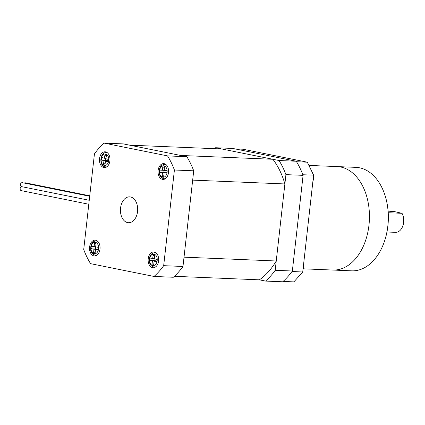 <?xml version="1.0" encoding="UTF-8"?>
<svg xmlns="http://www.w3.org/2000/svg" width="425" height="425" viewBox="0 0 425 425"><rect width="100%" height="100%" fill="white"/><g stroke="black" fill="none" stroke-linecap="round" stroke-linejoin="round"><path stroke-width="0.64" d="M174.377 276.308L259.367 279.831L265.545 281.079L282.699 281.786A77.669 51.712 -87.6 0 0 292.352 271.007L275.198 270.295L285.924 174.633L303.083 175.344L292.352 271.007M279.066 160.528L215.613 147.735L232.767 148.447L296.225 161.234L279.066 160.528A77.669 51.712 92.4 0 1 285.924 174.633M303.083 175.344A77.669 51.712 -87.6 0 0 296.225 161.234M275.198 270.295A77.669 51.712 92.4 0 1 265.545 281.079M214.561 148.681A77.669 51.712 92.4 0 1 215.613 147.735M25.489 182.862A2.013 1.493 101.4 0 0 25.319 182.814A2.013 1.493 101.4 0 0 25.144 182.792A2.013 1.493 101.4 0 0 24.283 183.085M22.488 182.734A2.013 1.493 101.4 0 0 22.318 182.686A2.013 1.493 101.4 0 0 22.142 182.665A2.013 1.493 101.4 0 0 20.432 184.482A2.013 1.493 101.4 0 0 21.521 186.633L89.239 200.287M21.675 186.665A2.013 1.493 101.4 0 0 20.145 188.604A2.013 1.493 101.4 0 0 21.25 190.628L88.793 204.244M130.496 196.961A12.947 8.617 -87.6 0 0 129.598 196.849A12.947 8.617 -87.6 0 0 120.488 208.744A12.947 8.617 -87.6 0 0 127.622 222.61A12.947 8.617 -87.6 0 0 128.525 222.716A12.947 8.617 -87.6 0 0 137.631 210.821A12.947 8.617 -87.6 0 0 130.496 196.961M95.683 240.215A7.91 5.265 -87.6 0 0 95.131 240.146A7.91 5.265 -87.6 0 0 89.563 247.419A7.91 5.265 -87.6 0 0 93.925 255.887A7.91 5.265 -87.6 0 0 94.478 255.956A7.91 5.265 -87.6 0 0 100.04 248.683A7.91 5.265 -87.6 0 0 95.683 240.215M154.286 252.025A7.91 5.265 -87.6 0 0 153.733 251.961A7.91 5.265 -87.6 0 0 148.171 259.229A7.91 5.265 -87.6 0 0 152.527 267.702A7.91 5.265 -87.6 0 0 153.08 267.766A7.91 5.265 -87.6 0 0 158.647 260.498A7.91 5.265 -87.6 0 0 154.286 252.025M164.193 163.678A7.91 5.265 -87.6 0 0 163.646 163.614A7.91 5.265 -87.6 0 0 158.079 170.882A7.91 5.265 -87.6 0 0 162.435 179.355A7.91 5.265 -87.6 0 0 162.988 179.419A7.91 5.265 -87.6 0 0 168.555 172.152A7.91 5.265 -87.6 0 0 164.193 163.678M105.591 151.868A7.91 5.265 -87.6 0 0 105.039 151.799A7.91 5.265 -87.6 0 0 99.477 159.067A7.91 5.265 -87.6 0 0 103.833 167.54A7.91 5.265 -87.6 0 0 104.385 167.609A7.91 5.265 -87.6 0 0 109.953 160.337A7.91 5.265 -87.6 0 0 105.591 151.868M154.025 276.457L90.573 263.665A77.669 51.712 92.4 0 1 83.714 249.555L94.44 153.893A77.669 51.712 92.4 0 1 104.093 143.113L123.393 143.91L186.851 156.703L167.551 155.906A77.669 51.712 92.4 0 1 174.409 170.011L193.71 170.813L182.978 266.475L163.678 265.673A77.669 51.712 92.4 0 1 154.025 276.457L173.326 277.254A77.669 51.712 -87.6 0 0 182.978 266.475M174.409 170.011L163.678 265.673M104.093 143.113L167.551 155.906M193.71 170.813A77.669 51.712 -87.6 0 0 186.851 156.703M259.367 279.831A72.202 48.073 -87.6 0 0 276.239 260.987L184.025 257.162L192.663 180.126L284.883 183.945A72.202 48.073 -87.6 0 0 272.892 159.279L180.673 155.46L129.572 145.159L221.786 148.978L272.892 159.279M276.239 260.987L284.883 183.945M104.12 165.097A1.174 0.781 -87.6 0 0 104.252 165.118A1.174 0.781 -87.6 0 0 105.065 164.172L105.527 161.181L107.567 161.798A1.264 0.839 -87.6 0 0 107.706 161.819A1.264 0.839 -87.6 0 0 108.593 160.698A1.264 0.839 -87.6 0 0 107.955 159.322L105.915 158.706L106.383 155.715A1.174 0.781 -87.6 0 0 105.671 154.312A1.174 0.781 -87.6 0 0 104.858 155.252L104.391 158.243L102.356 157.633A1.264 0.839 -87.6 0 0 102.213 157.606A1.264 0.839 -87.6 0 0 101.331 158.727A1.264 0.839 -87.6 0 0 101.968 160.108L104.003 160.724L103.541 163.715A1.174 0.781 -87.6 0 0 104.12 165.097M105.788 158.302A1.264 0.839 -87.6 0 0 106.255 160.283L108.295 160.9L108.232 161.293M105.979 158.312L104.391 158.243M108.423 161.303L105.527 161.181M108.295 160.9L104.003 160.724M159.673 171.232A1.174 0.781 -87.6 0 0 160.384 172.47L162.408 172.624L162.228 175.759A1.264 0.839 -87.6 0 0 163.019 177.087A1.264 0.839 -87.6 0 0 163.907 175.892L164.087 172.757L166.117 172.911A1.174 0.781 -87.6 0 0 166.133 172.911A1.174 0.781 -87.6 0 0 166.961 171.785A1.174 0.781 -87.6 0 0 166.249 170.568L164.225 170.409L164.401 167.275A1.264 0.839 -87.6 0 0 163.614 165.947A1.264 0.839 -87.6 0 0 162.727 167.147L162.547 170.282L160.517 170.122A1.174 0.781 -87.6 0 0 160.501 170.122A1.174 0.781 -87.6 0 0 159.673 171.232M164.411 170.425A1.174 0.781 -87.6 0 0 163.96 171.413A1.174 0.781 -87.6 0 0 164.672 172.646L166.51 172.789M166.409 172.853L164.087 172.757M166.499 172.794L162.408 172.624M164.225 170.351L162.547 170.282M95.306 242.59A1.174 0.781 -87.6 0 0 95.248 242.585A1.174 0.781 -87.6 0 0 94.424 243.642L94.143 246.675L92.071 246.351A1.264 0.839 -87.6 0 0 92.007 246.341A1.264 0.839 -87.6 0 0 91.12 247.52A1.264 0.839 -87.6 0 0 91.837 248.859L93.914 249.183L93.633 252.222A1.174 0.781 -87.6 0 0 94.361 253.512A1.174 0.781 -87.6 0 0 95.184 252.461L95.466 249.427L97.537 249.751A1.264 0.839 -87.6 0 0 97.601 249.757A1.264 0.839 -87.6 0 0 98.488 248.577A1.264 0.839 -87.6 0 0 97.766 247.238L95.694 246.914L95.976 243.881A1.174 0.781 -87.6 0 0 95.306 242.59M98.106 249.539L95.466 249.427M95.699 246.845A1.264 0.839 -87.6 0 0 95.434 248.173A1.264 0.839 -87.6 0 0 96.13 249.039L98.196 249.433M98.202 249.363L93.914 249.183M95.71 246.739L94.143 246.675M157.011 260.605A1.174 0.781 -87.6 0 0 156.373 259.282L154.371 258.873L154.721 255.76A1.264 0.839 -87.6 0 0 153.946 254.331A1.264 0.839 -87.6 0 0 153.064 255.42L152.708 258.533L150.705 258.118A1.174 0.781 -87.6 0 0 150.62 258.108A1.174 0.781 -87.6 0 0 149.797 259.186A1.174 0.781 -87.6 0 0 150.439 260.445L152.442 260.86L152.092 263.967A1.264 0.839 -87.6 0 0 152.867 265.402A1.264 0.839 -87.6 0 0 153.749 264.308L154.105 261.2L156.108 261.609A1.174 0.781 -87.6 0 0 156.193 261.619A1.174 0.781 -87.6 0 0 157.011 260.605M154.349 258.597A1.174 0.781 -87.6 0 0 154.105 259.813A1.174 0.781 -87.6 0 0 154.727 260.626L156.735 261.035L156.703 261.306M156.735 261.035L152.442 260.86M154.403 258.602L152.708 258.533M156.751 261.306L154.105 261.2M292.007 271.485L302.722 272.011L293.882 281.887L283.103 281.43M235.041 148.904L243.036 149.233L307.307 162.191L313.592 175.116L302.86 174.755M313.592 175.116L302.722 272.011M296.528 161.734L307.307 162.191M283.162 281.446L283.443 281.127M291.715 271.888L292.002 271.57M302.871 174.67L302.664 174.255M296.788 162.164L296.586 161.744M368.969 225.176A51.781 34.473 -87.6 0 0 337.083 166.579A51.781 34.473 92.4 0 1 368.969 225.176A51.781 34.473 92.4 0 1 332.796 270.05A51.781 34.473 -87.6 0 0 368.969 225.176M385.512 197.014L385.592 197.28A51.202 34.09 92.4 0 1 387.892 225.898A51.202 34.09 92.4 0 1 383.674 243.472L383.578 243.732A51.781 34.473 -87.6 0 0 387.839 225.957A51.781 34.473 -87.6 0 0 385.512 197.014A51.781 34.473 -87.6 0 0 355.959 167.365L308.874 165.41M303.599 268.839L351.666 270.831A51.781 34.473 -87.6 0 0 383.578 243.732M386.957 231.986L395.585 232.347A11.507 7.661 -87.6 0 0 402.677 226.323A11.507 7.661 -87.6 0 0 403.623 222.376A11.507 7.661 -87.6 0 0 403.107 215.942A11.507 7.661 -87.6 0 0 402.023 213.308L394.687 211.655L388.115 211.129M403.107 215.942L403.298 216.601A10.067 6.704 92.4 0 1 403.75 222.227A10.067 6.704 92.4 0 1 402.921 225.686L402.677 226.323M402.023 213.308L388.232 212.734M104.082 165.352A5.753 3.83 -87.6 0 0 108.694 160.841A5.753 3.83 -87.6 0 0 105.841 154.073A5.753 3.83 -87.6 0 0 101.23 158.589A5.753 3.83 -87.6 0 0 104.082 165.352M107.201 152.607L106.33 152.575A7.193 4.787 92.4 0 1 107.132 152.708A7.193 4.787 92.4 0 1 107.483 152.835M106.903 166.775A7.193 4.787 92.4 0 1 105.735 166.945A7.193 4.787 92.4 0 1 104.933 166.807M106.255 160.283L101.968 160.108M106.399 155.316L104.858 155.252M107.849 161.808L107.567 161.798M105.124 163.779L103.541 163.715M159.497 171.222A5.753 3.83 -87.6 0 0 162.988 177.262A5.753 3.83 -87.6 0 0 167.137 171.812A5.753 3.83 -87.6 0 0 163.646 165.777A5.753 3.83 -87.6 0 0 159.497 171.222M165.814 178.346A7.193 4.787 92.4 0 1 164.093 178.744C160.799 178.123 159.141 175.605 159.131 171.185C159.609 166.951 161.463 164.682 164.688 164.374A7.193 4.787 92.4 0 1 166.372 164.916M164.672 172.646L160.384 172.47M164.406 167.216L162.727 167.147M163.912 175.828L162.228 175.759M95.333 242.33A5.753 3.83 -87.6 0 0 91.003 247.456A5.753 3.83 -87.6 0 0 94.276 253.773A5.753 3.83 -87.6 0 0 98.6 248.646A5.753 3.83 -87.6 0 0 95.333 242.33M97.293 240.954L96.172 240.911A7.193 4.787 92.4 0 1 96.533 240.943A7.193 4.787 92.4 0 1 97.862 241.453M95.981 243.706L94.424 243.642M97.304 254.878A7.193 4.787 92.4 0 1 95.577 255.282A7.193 4.787 92.4 0 1 95.216 255.244M95.2 252.285L93.633 252.222M96.13 249.039L91.837 248.859M157.186 260.642A5.753 3.83 -87.6 0 0 154.057 254.166A5.753 3.83 -87.6 0 0 149.627 259.091A5.753 3.83 -87.6 0 0 152.761 265.561A5.753 3.83 -87.6 0 0 157.186 260.642M155.895 252.769L154.774 252.721A7.193 4.787 92.4 0 1 156.464 253.268M155.906 266.693A7.193 4.787 92.4 0 1 154.179 267.097L155.3 267.139M153.781 264.037L152.092 263.967M154.727 260.626L150.439 260.445M154.732 255.489L153.064 255.42M312.901 181.262A7.91 5.265 -87.6 0 0 313.522 175.753M313.273 174.452A7.91 5.265 -87.6 0 0 311.737 171.307M302.993 269.609A7.91 5.265 -87.6 0 0 303.609 264.1M25.319 182.814L89.744 195.798M22.318 182.686L89.691 196.27M106.33 152.575C100.088 151.948 98.685 165.336 104.736 166.775L106.606 166.977M165.213 178.792L164.093 178.744M165.808 164.422L164.688 164.374M96.172 240.911C93.553 241.033 91.784 242.718 90.881 245.953C90.658 249.47 89.712 252.96 95.126 255.234L96.698 255.329M154.774 252.721C151.746 252.96 149.908 255.042 149.271 258.968C149.063 263.665 150.7 266.374 154.179 267.097M311.514 170.845L313.91 176.067L312.795 182.224M303.737 262.969L302.887 270.571"/></g></svg>
